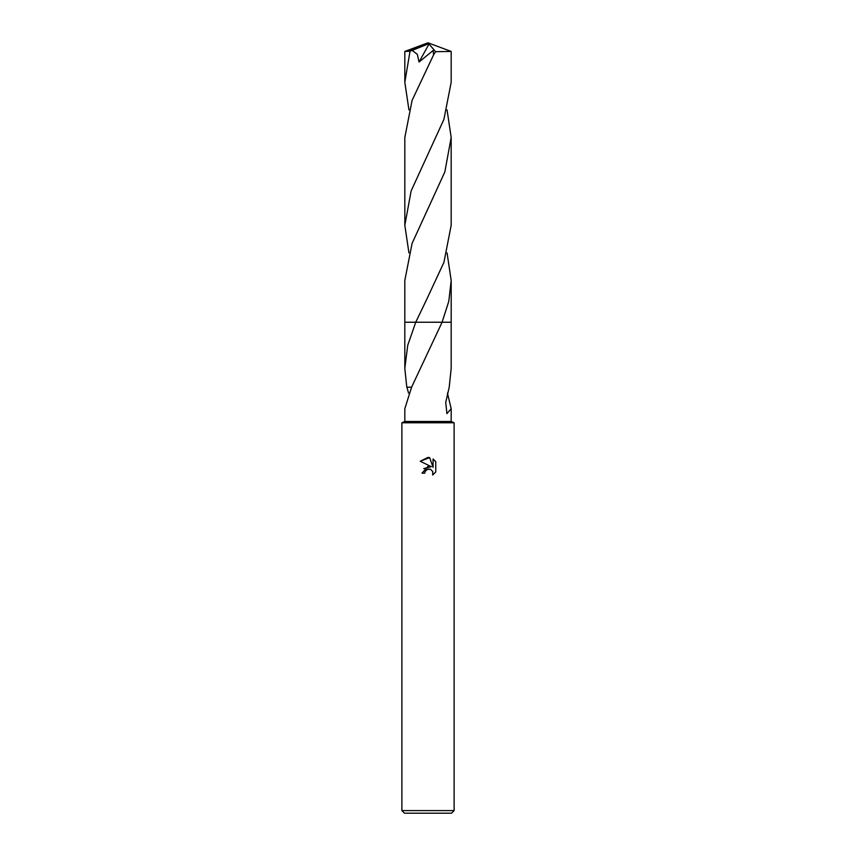 <?xml version="1.0" encoding="UTF-8"?>
<svg xmlns="http://www.w3.org/2000/svg" width="856" height="856" viewBox="0 0 856 856"><rect width="100%" height="100%" fill="white"/><g stroke="black" fill="none" stroke-linecap="round" stroke-linejoin="round"><path stroke-width="1.28" d="M411.597 387.19L406.782 387.18L404.824 368.38L407.724 345.343L415.738 322.241L442.092 322.231L411.597 387.19L404.824 408.708L404.824 421.473L401.881 422.778L454.119 422.778L454.119 810.589L401.881 810.589L404.492 813.2L451.508 813.2L454.119 810.589M404.824 421.473L451.176 421.473L454.119 422.778M424.737 473.165L421.997 473.165L428 466.306L431.328 466.702L420.243 461.245L428 457.414L429.68 457.596L433.072 467.344L433.072 458.998L435.758 461.716L435.758 472.02L432.633 475.005L432.762 471.538L430.504 469.291L428 469.067L425.175 471.271L424.737 473.165L425.015 471.635M447.453 393.075L451.176 408.708L446.918 413.619L445.719 402.416L449.218 387.18L451.176 368.38L451.176 322.231L442.081 322.241L451.187 322.231L451.187 280.479L448.779 301.376L442.092 322.231M425.175 471.271L427.315 469.291L430.504 469.291L432.762 471.538L432.644 475.005L435.758 472.02M431.328 466.702L423.741 468.542M435.758 461.716L433.072 458.998M429.68 457.596L420.243 461.245M408.547 393.075L406.91 387.18M404.824 322.241L415.738 322.241L426.62 299.557L443.911 262.418L451.176 225.342L451.176 137.452L444.842 171.928L412.089 243.393L404.813 280.479L404.813 322.231L415.738 322.231L404.813 322.231L404.824 368.38M408.943 109.889L404.824 82.326L404.824 51.446L410.024 51.232L412.164 50.365L417.332 54.324L419.044 62.039L433.157 50.472L433.596 54.827L412.111 100.334L404.824 137.452L404.824 225.342L411.105 191.006L443.911 119.391L451.176 82.326L451.176 51.446L435.597 51.692L433.596 54.827M404.824 82.326L410.024 51.232M447.057 109.889L451.176 137.452M412.164 50.365L427.454 44.255L428 42.8L451.176 51.446M408.943 252.905L404.824 225.342M447.057 252.905L451.187 280.479M427.454 44.255L428 42.8L407.456 51.232M427.454 44.319L429.027 44.009L419.044 62.039M429.027 44.009L435.597 51.692M451.176 408.708L451.176 421.473M401.881 422.778L401.881 810.589M428 42.8L404.845 51.424"/></g></svg>
